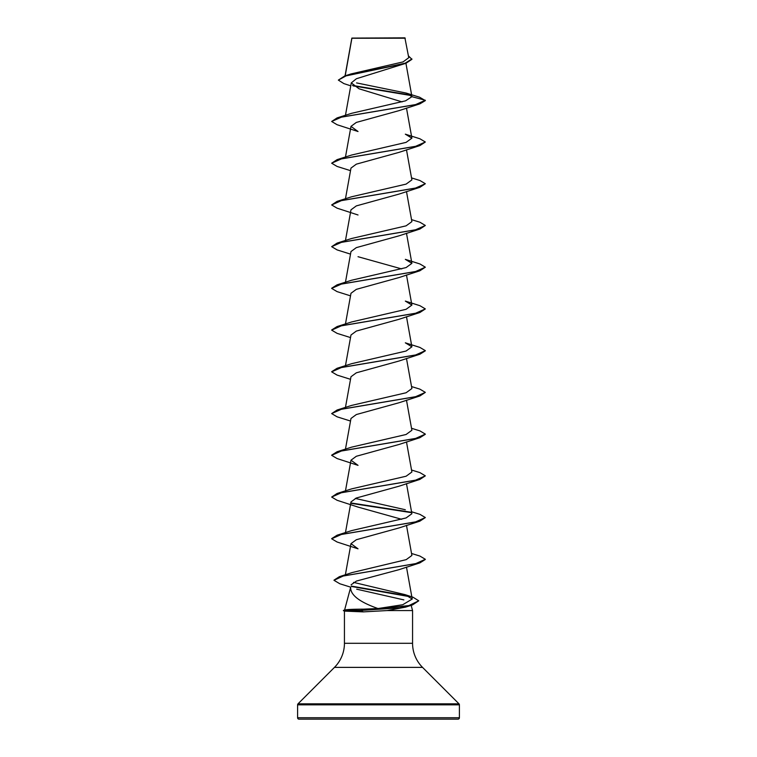 <?xml version="1.0" encoding="UTF-8"?>
<svg xmlns="http://www.w3.org/2000/svg" width="757" height="757" viewBox="0 0 757 757"><rect width="100%" height="100%" fill="white"/><g stroke="black" fill="none" stroke-linecap="round" stroke-linejoin="round"><path stroke-width="1.14" d="M408.761 57.712L404.9 37.85L351.863 38.087M405.25 38.21L351.901 38.257L345.201 75.785M377.989 608.533L402.762 604.72L412.224 599.042L405.127 594.652L413.076 597.254L418.753 600.803L412.489 604.928L405.563 607.133L387.177 610.568L363.322 611.883L344.842 611.126L343.423 610.397L361.43 610.397L363.492 609.148L377.989 608.533C359.461 602.023 350.349 594.964 350.652 587.366L350.519 587.943M297.596 717.74A1.4 1.4 0 0 0 298.996 719.15L457.994 719.15A1.4 1.4 0 0 0 459.404 717.74L297.596 717.74L297.596 704.833A1.4 1.4 0 0 1 298.003 703.84L334.462 667.381A34.065 34.065 0 0 0 344.435 643.299L344.435 611.013M411.165 605.345L412.565 610.568L412.565 643.299A34.065 34.065 0 0 0 422.538 667.381L458.997 703.84A1.4 1.4 0 0 1 459.404 704.833L459.404 717.74M350.576 587.659L344.567 610.085M344.53 610.218C345.22 609.555 351.541 609.205 363.492 609.148M356.689 589.183L403.869 599.894M387.177 610.568L412.565 610.568M350.765 85.853L343.867 83.592L338.351 80.11L346.015 75.899L405.989 63.266L356.415 78.728L351.305 82.882L359.055 88.796L402.071 101.902M419.898 103.851L398.967 110.654L356.339 122.426L350.983 126.362L358.033 131.519L337.092 124.716L331.661 121.48L341.606 117.08L419.898 103.851L425.339 100.615L419.615 97.227L406.235 93.083L356.585 82.91M425.339 142.004L415.404 146.404L337.102 159.632L351.664 155.024L406.083 142.382L411.893 138.162L405.326 134.169L419.898 138.768L425.339 142.004L419.898 145.581L398.967 152.384L356.339 164.155L350.983 168.092L345.466 198.769M411.543 177.904L419.898 180.497L425.339 183.724L419.898 187.31L398.967 194.114L356.329 205.895L350.983 209.821L345.466 240.499M411.543 219.634L419.898 222.227L425.339 225.463L419.898 229.04L398.967 235.843L356.329 247.624L350.983 251.551L345.466 282.229M358.023 256.708L401.702 268.924M425.339 267.193L415.394 271.593L337.102 284.821L351.655 280.222L406.102 267.571L411.884 263.351L405.326 259.348L419.908 263.956L425.339 267.193L419.898 270.769L398.967 277.573L356.329 289.354L350.983 293.281L345.466 323.958M425.339 308.922L415.394 313.332L337.102 326.551L351.674 321.943L406.093 309.301L411.893 305.08L405.336 301.087L419.898 305.686L425.339 308.922L419.908 312.499L398.977 319.303L356.329 331.083L350.983 335.01L345.457 365.688M425.32 350.822L419.898 354.229L398.977 361.032L356.329 372.813L350.983 376.74L345.457 407.417M411.534 386.553L419.898 389.145L425.339 392.381L419.898 395.958L398.977 402.762L356.339 414.543L350.983 418.47L345.457 449.147M419.898 437.688L398.977 444.491L356.339 456.263L350.983 460.199L358.033 465.356L337.102 458.553L331.661 455.317L341.606 450.917L419.898 437.688L425.32 434.281M411.534 470.012L419.898 472.605L425.339 475.841L419.898 479.418L398.967 486.221L356.339 498.002L350.993 501.929M419.898 479.418L341.606 492.646L331.661 497.046L337.092 500.282L358.023 507.086L401.702 519.302M419.898 521.147L398.967 527.951L356.329 539.732L350.993 543.658L358.023 548.816L337.102 542.012L331.661 538.785L341.596 534.376L419.898 521.147L425.339 517.561L415.404 521.97L337.102 535.199L331.68 538.606M425.32 559.47L419.898 562.877L398.967 569.68L356.405 581.073L351.097 584.801M405.127 594.652L353.538 582.37M411.543 553.471L419.898 556.064L425.339 559.291L415.669 563.643L339.373 576.683L352.1 572.576L406.187 559.65L411.893 555.458L406.481 525.367M337.102 535.199L351.674 530.591L406.093 517.949L411.884 513.729L406.481 483.638M405.326 509.735L355.307 498.437M425.339 475.841L415.394 480.241L337.102 493.469L351.664 488.871L406.112 476.219L411.893 471.999L406.481 441.908M411.534 428.282L419.898 430.875L425.339 434.111L415.394 438.521L337.092 451.74L351.674 447.132L406.093 434.49L411.884 430.269L406.481 400.179M425.339 392.381L415.394 396.791L337.102 410.01L351.664 405.402L406.093 392.76L411.893 388.54L406.481 358.449M337.102 368.281L351.664 363.682L406.083 351.03L411.893 346.81L405.326 342.817L419.898 347.416L425.339 350.652L415.394 355.061L337.102 368.281L331.68 371.687M425.339 225.463L415.404 229.863L337.102 243.092L351.664 238.483L406.102 225.841L411.893 221.621L406.481 191.53M425.339 183.724L415.404 188.133L337.102 201.362L351.655 196.763L406.102 184.112L411.893 179.892L406.481 149.801M411.922 96.678L425.339 100.274L415.394 104.674L337.102 117.903L351.664 113.295L405.563 100.832L411.922 96.678L406.235 93.083M338.351 80.11L344.804 75.908L351.049 73.931L403.055 61.904L408.752 57.712M411.411 95.6L353.112 85.882M405.989 63.266L411.922 59.311L408.439 55.886M410.881 95.145L352.516 85.418M344.804 75.908L405.118 63.2L411.922 58.97M369.151 719.15L388.776 719.15M419.898 145.581L341.596 158.809L331.661 163.209L337.102 166.445L350.519 170.666M419.898 187.31L341.596 200.539L331.661 204.948L337.102 208.175L358.023 214.979M419.898 229.04L341.606 242.268L331.661 246.668L337.102 249.905L350.519 254.125M419.898 270.769L341.606 283.989L331.661 288.398L337.102 291.634L350.519 295.855M419.908 312.499L341.606 325.718L331.661 330.128L337.102 333.364L350.519 337.584M419.898 354.229L341.606 367.448L331.661 371.857L337.102 375.094L350.519 379.314M419.898 395.958L341.606 409.177L331.661 413.587L337.102 416.823L350.519 421.043M351.38 503.377L411.231 512.621M419.898 562.877L343.366 575.954L333.988 580.307L339.846 583.77L350.661 587.158M351.636 586.495L409.991 596.724M412.489 604.928L399.857 607.833L361.43 610.397L408.856 605.6L418.753 600.803M337.102 117.903L331.661 121.48M337.102 159.632L331.661 163.209M337.102 201.362L331.661 204.948M337.102 243.092L331.661 246.668M337.102 284.821L331.68 288.228M337.102 326.551L331.68 329.957M337.102 410.01L331.661 413.587M337.092 451.74L331.68 455.146M337.102 493.469L331.661 497.046M351.144 502.989L410.691 512.167M411.534 511.741L419.898 514.334L425.339 517.561M339.373 576.683L333.998 580.136M351.362 586.098L408.666 596.043M343.423 610.738L361.43 610.738L363.322 611.883M459.404 704.833L297.596 704.833M458.997 703.84L298.003 703.84M422.538 667.381L334.462 667.381M412.565 643.299L344.435 643.299M351.835 38.143L345.06 75.832M405.932 63.285L411.903 96.461M351.295 82.882L345.457 115.31M406.481 108.071L411.893 138.162M350.983 126.362L345.466 157.04M406.481 233.26L411.893 263.351M406.481 274.99L411.893 305.08M406.481 316.719L411.893 346.81M350.983 460.199L345.466 490.877M350.983 501.929L345.466 532.606M350.983 543.658L345.381 574.79M406.481 567.097L412.224 599.042M345.003 609.972L343.423 610.397"/></g></svg>
